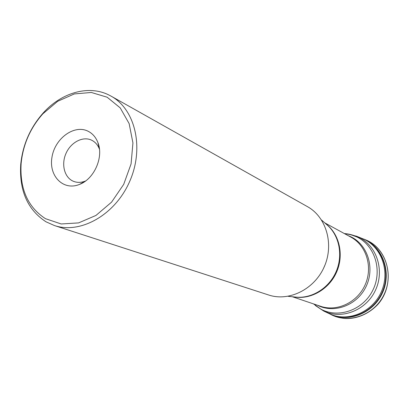 <?xml version="1.0" encoding="UTF-8"?>
<svg xmlns="http://www.w3.org/2000/svg" width="409" height="409" viewBox="0 0 409 409"><rect width="100%" height="100%" fill="white"/><g stroke="black" fill="none" stroke-linecap="round" stroke-linejoin="round"><path stroke-width="0.61" d="M346.72 233.81L356.582 236.233L364.03 239.26C381.883 247.644 390.191 271.893 381.367 291.714C372.778 311.632 349.317 321.955 331.05 314.516L323.775 311.085L315.308 305.477M45.455 218.672L61.171 223.963L78.579 222.905L95.972 215.431L111.565 202.153L123.702 184.367L131.079 163.912L132.935 142.935L129.147 123.615L120.21 107.884L107.143 97.209L91.325 92.47L74.31 93.932L57.689 101.289L42.914 113.758C30.297 127.981 23.037 144.546 21.13 163.462C19.632 188.713 27.74 207.118 45.455 218.672M88.124 131.253C92.608 133.538 95.87 137.317 97.909 142.583C103.855 157.025 94.249 178.948 79.602 184.367C63.405 191.161 48.564 176.049 51.974 157.22C54.842 138.395 74.326 124.147 88.124 131.253M45.982 221.79C27.577 209.74 19.162 190.614 20.726 164.403C22.705 144.776 30.24 127.582 43.334 112.823C61.232 92.93 87.766 84.944 108.073 94.597L111.095 96.146C135.328 109.356 144.464 148.078 129.689 181.412C115.195 214.868 80.532 234.398 54.392 225.533L45.982 221.79M111.095 96.146L307.42 206.627C326.285 217 334.271 244.204 324.286 266.694C314.516 289.281 289.102 301.847 268.687 295.007L54.392 225.533M99.479 149.3L99.387 149.05C97.823 145.001 95.312 142.087 91.861 140.307L91.601 140.18C82.869 135.931 70.777 142.312 65.967 153.487C61.007 164.597 64.515 177.813 73.559 181.356C77.275 182.797 81.207 182.7 85.353 181.069L85.599 180.967M356.582 236.233L358.662 237.154C376.786 245.599 384.915 270.559 375.355 290.446C366.055 310.451 341.714 319.858 323.775 311.085M364.429 239.444L364.848 239.643C382.758 248.007 391.116 272.312 382.251 292.154C373.627 312.098 350.073 322.369 331.806 314.823L331.05 314.516M363.933 239.209L365.278 239.822C383.432 248.283 391.715 273.105 382.379 293.043C373.299 313.095 349.122 322.844 330.947 314.475M363.304 238.917L367.154 240.497C385.687 249.117 393.903 274.684 383.928 294.792C374.225 315.037 349.168 324.086 331.091 314.623L330.308 314.214M313.529 303.902L320.83 309.117C338.335 318.754 363.049 310.15 372.783 290.303C382.783 270.589 374.9 245.349 356.75 236.898L350.707 234.659L344.358 233.57C349.853 233.974 355.043 235.523 359.905 238.202M348.023 235.574L350.789 236.755C367.747 244.689 375.15 268.222 365.963 286.77C357.016 305.441 334.061 313.887 317.491 305.242M326.024 223.989C339.434 234.106 344.189 254.914 336.602 272.092C329.112 289.311 310.589 299.925 294.061 296.919M292.323 296.74L320.636 306.3C337.149 312.047 357.558 302.363 365.222 284.633C373.064 266.985 366.346 245.415 350.932 237.164L324.715 222.828M288.115 296.31L295.129 297.031C311.28 299.076 328.79 288.473 336.04 271.847C343.35 255.247 339.281 235.185 326.827 224.699L321.546 220.032M325.032 264.904L323.478 268.457M364.772 239.608L364.03 239.26M331.459 314.679L331.806 314.823M364.138 239.214L367.19 240.507C389.843 250.85 395.554 285.201 377.405 304.894C366.566 315.983 352.982 319.731 342.532 318.217C335.544 316.806 334.092 316.029 331.091 314.623M99.387 149.05L97.909 142.583M85.353 181.069L79.602 184.367M21.13 163.462L20.726 164.403M42.914 113.758L43.334 112.823M313.514 303.897L321.484 309.628L327.476 312.195"/></g></svg>
